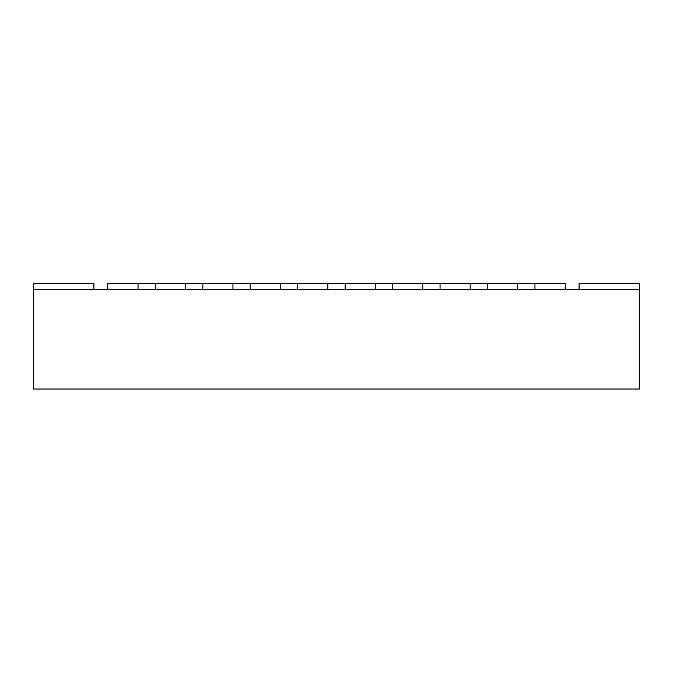 <?xml version="1.0" encoding="UTF-8"?>
<svg xmlns="http://www.w3.org/2000/svg" width="673" height="673" viewBox="0 0 673 673"><rect width="100%" height="100%" fill="white"/><g stroke="black" fill="none" stroke-linecap="round" stroke-linejoin="round"><path stroke-width="1.01" d="M109.405 389.053L79.128 389.053M639.35 289.642L33.65 289.642L33.65 389.053L639.35 389.053L639.35 283.594L579.091 283.594L579.091 289.642M93.909 289.642L93.909 283.594L33.65 283.594L33.65 289.642M107.554 289.642L107.554 283.594L107.907 289.642L138.041 289.642L138.041 283.594L155.362 283.594L155.362 289.642L185.487 289.642L185.487 283.594L202.809 283.594L202.809 289.642L232.942 289.642L232.942 283.594L250.263 283.594L250.263 289.642L280.389 289.642L280.389 283.594L297.71 283.594L297.71 289.642L327.844 289.642L327.844 283.594L345.156 283.594L345.156 289.642L375.29 289.642L375.29 283.594L392.611 283.594L392.611 289.642L422.737 289.642L422.737 283.594L440.058 283.594L440.058 289.642L470.191 289.642L470.191 283.594L487.513 283.594L487.513 289.642L517.638 289.642L517.638 283.594L534.959 283.594L534.959 289.642L565.093 289.642L565.446 283.594L565.446 289.642M534.959 283.594L565.093 283.594M487.513 283.594L517.638 283.594M440.058 283.594L470.191 283.594M392.611 283.594L422.737 283.594M345.156 283.594L375.29 283.594M297.71 283.594L327.844 283.594M250.263 283.594L280.389 283.594M202.809 283.594L232.942 283.594M155.362 283.594L185.487 283.594M107.907 283.594L138.041 283.594"/></g></svg>
